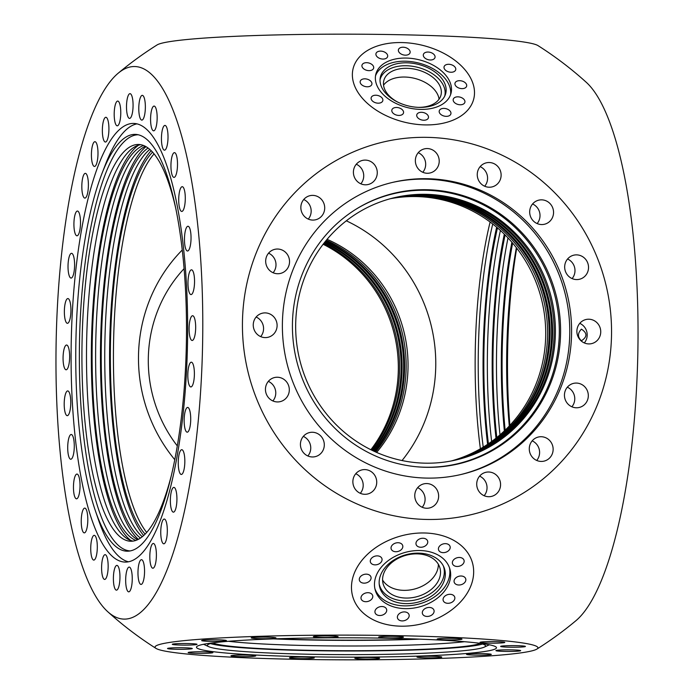 <?xml version="1.0" encoding="UTF-8"?>
<svg xmlns="http://www.w3.org/2000/svg" width="694" height="694" viewBox="0 0 694 694"><rect width="100%" height="100%" fill="white"/><g stroke="black" fill="none" stroke-linecap="round" stroke-linejoin="round"><path stroke-width="1.04" d="M393.16 197.981A134.714 129.605 -103.1 0 1 422.004 195.188A134.714 129.605 -103.1 0 1 550.628 315.119A134.714 129.605 -103.1 0 1 454.154 460.382M454.639 460.278A134.714 129.605 76.9 0 0 551.626 315.154A134.714 129.605 76.9 0 0 422.976 194.962A134.714 129.605 76.9 0 0 393.645 197.859M391.91 198.302A134.714 129.605 -103.1 0 1 419.488 195.769A134.714 129.605 -103.1 0 1 548.034 315.041A134.714 129.605 -103.1 0 1 452.887 460.651M453.373 460.547A134.714 129.605 76.9 0 0 549.032 315.067A134.714 129.605 76.9 0 0 420.46 195.543A134.714 129.605 76.9 0 0 392.388 198.172M276.455 638.792A134.714 8.692 -179.9 0 0 310.712 639.807A134.714 8.692 -179.9 0 0 416.53 639.044M143.58 145.488A198.432 52.588 -88.9 0 0 92.241 342.029A198.432 52.588 -88.9 0 0 135.877 540.418M137.646 539.689A198.432 52.588 91.1 0 1 95.755 342.099A198.432 52.588 91.1 0 1 145.324 146.287M148.1 148.022A198.432 52.588 -88.9 0 0 101.367 342.203A198.432 52.588 -88.9 0 0 140.483 538.067M142.27 536.748A198.432 52.588 91.1 0 1 104.881 342.272A198.432 52.588 91.1 0 1 149.826 149.41M505.102 234.928A198.432 52.588 -88.9 0 0 496.791 437.55M500.001 434.869A198.432 52.588 91.1 0 1 508.008 237.921M497.468 227.884A198.432 52.588 -88.9 0 0 488.411 443.77M491.638 441.505A198.432 52.588 91.1 0 1 500.417 230.477M364.931 78.83A6.012 3.817 14.2 0 0 360.221 81.337A6.012 3.817 14.2 0 0 367.169 86.785A6.012 3.817 14.2 0 0 371.871 84.278A6.012 3.817 14.2 0 0 364.931 78.83M366.692 62.686A6.012 3.817 14.2 0 0 361.982 65.193A6.012 3.817 14.2 0 0 368.93 70.641A6.012 3.817 14.2 0 0 373.632 68.133A6.012 3.817 14.2 0 0 366.692 62.686M380.676 51.113A6.012 3.817 14.2 0 0 375.974 53.62A6.012 3.817 14.2 0 0 382.923 59.068A6.012 3.817 14.2 0 0 387.625 56.561A6.012 3.817 14.2 0 0 380.676 51.113M403.145 47.218A6.012 3.817 14.2 0 0 398.434 49.725A6.012 3.817 14.2 0 0 405.383 55.173A6.012 3.817 14.2 0 0 410.085 52.666A6.012 3.817 14.2 0 0 403.145 47.218M428.059 52.041A6.012 3.817 14.2 0 0 423.357 54.548A6.012 3.817 14.2 0 0 430.306 59.996A6.012 3.817 14.2 0 0 435.008 57.489A6.012 3.817 14.2 0 0 428.059 52.041M448.766 64.29A6.012 3.817 14.2 0 0 444.065 66.797A6.012 3.817 14.2 0 0 451.005 72.245A6.012 3.817 14.2 0 0 455.715 69.738A6.012 3.817 14.2 0 0 448.766 64.29M459.697 80.686A6.012 3.817 14.2 0 0 454.995 83.185A6.012 3.817 14.2 0 0 461.944 88.632A6.012 3.817 14.2 0 0 466.646 86.125A6.012 3.817 14.2 0 0 459.697 80.686M457.936 96.83A6.012 3.817 14.2 0 0 453.234 99.337A6.012 3.817 14.2 0 0 460.183 104.777A6.012 3.817 14.2 0 0 464.885 102.27A6.012 3.817 14.2 0 0 457.936 96.83M443.952 108.394A6.012 3.817 14.2 0 0 439.25 110.901A6.012 3.817 14.2 0 0 446.19 116.349A6.012 3.817 14.2 0 0 450.9 113.842A6.012 3.817 14.2 0 0 443.952 108.394M421.484 112.298A6.012 3.817 14.2 0 0 416.782 114.805A6.012 3.817 14.2 0 0 423.73 120.244A6.012 3.817 14.2 0 0 428.432 117.737A6.012 3.817 14.2 0 0 421.484 112.298M396.569 107.475A6.012 3.817 14.2 0 0 391.858 109.982A6.012 3.817 14.2 0 0 398.807 115.43A6.012 3.817 14.2 0 0 403.509 112.922A6.012 3.817 14.2 0 0 396.569 107.475M375.862 95.225A6.012 3.817 14.2 0 0 371.16 97.733A6.012 3.817 14.2 0 0 378.109 103.18A6.012 3.817 14.2 0 0 382.81 100.673A6.012 3.817 14.2 0 0 375.862 95.225M366.319 574.155A6.012 4.364 164.3 0 0 359.405 580.288A6.012 4.364 164.3 0 0 364.046 583.16A6.012 4.364 164.3 0 0 370.969 577.026A6.012 4.364 164.3 0 0 366.319 574.155M377.319 555.868A6.012 4.364 164.3 0 0 370.396 561.993A6.012 4.364 164.3 0 0 375.046 564.864A6.012 4.364 164.3 0 0 381.96 558.739A6.012 4.364 164.3 0 0 377.319 555.868M398.061 542.725A6.012 4.364 164.3 0 0 391.147 548.859A6.012 4.364 164.3 0 0 395.788 551.73A6.012 4.364 164.3 0 0 402.711 545.597A6.012 4.364 164.3 0 0 398.061 542.725M423.002 538.249A6.012 4.364 164.3 0 0 416.079 544.382A6.012 4.364 164.3 0 0 420.729 547.254A6.012 4.364 164.3 0 0 427.643 541.12A6.012 4.364 164.3 0 0 423.002 538.249M445.444 543.645A6.012 4.364 164.3 0 0 438.53 549.778A6.012 4.364 164.3 0 0 443.18 552.65A6.012 4.364 164.3 0 0 450.094 546.516A6.012 4.364 164.3 0 0 445.444 543.645M459.393 557.464A6.012 4.364 164.3 0 0 452.471 563.597A6.012 4.364 164.3 0 0 457.12 566.469A6.012 4.364 164.3 0 0 464.034 560.336A6.012 4.364 164.3 0 0 459.393 557.464M461.094 576.003A6.012 4.364 164.3 0 0 454.171 582.136A6.012 4.364 164.3 0 0 458.821 585.007A6.012 4.364 164.3 0 0 465.735 578.874A6.012 4.364 164.3 0 0 461.094 576.003M450.094 594.298A6.012 4.364 164.3 0 0 443.18 600.431A6.012 4.364 164.3 0 0 447.821 603.303A6.012 4.364 164.3 0 0 454.744 597.17A6.012 4.364 164.3 0 0 450.094 594.298M429.352 607.441A6.012 4.364 164.3 0 0 422.429 613.574A6.012 4.364 164.3 0 0 427.079 616.446A6.012 4.364 164.3 0 0 433.993 610.312A6.012 4.364 164.3 0 0 429.352 607.441M404.411 611.908A6.012 4.364 164.3 0 0 397.497 618.042A6.012 4.364 164.3 0 0 402.138 620.913A6.012 4.364 164.3 0 0 409.061 614.78A6.012 4.364 164.3 0 0 404.411 611.908M381.96 606.513A6.012 4.364 164.3 0 0 375.046 612.646A6.012 4.364 164.3 0 0 379.687 615.517A6.012 4.364 164.3 0 0 386.61 609.384A6.012 4.364 164.3 0 0 381.96 606.513M368.02 592.693A6.012 4.364 164.3 0 0 361.106 598.827A6.012 4.364 164.3 0 0 365.747 601.698A6.012 4.364 164.3 0 0 372.669 595.565A6.012 4.364 164.3 0 0 368.02 592.693M406.805 62.807A33.676 21.375 14.2 0 0 380.147 78.37A33.676 21.375 14.2 0 0 419.376 107.388A33.676 21.375 14.2 0 0 445.288 94.809A33.676 21.375 14.2 0 0 406.805 62.807M444.715 96.11A33.364 21.176 14.2 0 0 406.181 65.739A33.364 21.176 14.2 0 0 380.026 79.784M450.553 94.774A38.777 24.611 14.2 0 0 405.409 61.211A38.777 24.611 14.2 0 0 375.523 75.837M406.198 58.062A38.777 24.611 14.2 0 0 375.836 74.249A38.777 24.611 14.2 0 0 420.668 109.4A38.777 24.611 14.2 0 0 451.031 93.222A38.777 24.611 14.2 0 0 406.198 58.062M418.595 553.144A33.676 24.446 164.3 0 0 379.34 585.302A33.676 24.446 164.3 0 0 405.86 603.615A33.676 24.446 164.3 0 0 443.891 567.102A33.676 24.446 164.3 0 0 418.595 553.144M379.202 584.053A33.364 24.221 164.3 0 0 405.244 600.961A33.364 24.221 164.3 0 0 443.362 565.966M374.907 588.703A38.777 28.15 164.3 0 0 404.455 605.862A38.777 28.15 164.3 0 0 449.452 567.683M419.905 550.524A38.777 28.15 164.3 0 0 375.246 590.108A38.777 28.15 164.3 0 0 405.235 608.638A38.777 28.15 164.3 0 0 449.894 569.063A38.777 28.15 164.3 0 0 419.905 550.524M588.833 319.214A12.379 11.911 76.9 0 0 586.005 319.509A12.379 11.911 76.9 0 0 576.957 332.808A12.379 11.911 76.9 0 0 588.79 343.92A12.379 11.911 76.9 0 0 591.609 343.625A12.379 11.911 76.9 0 0 600.657 330.327A12.379 11.911 76.9 0 0 588.833 319.214M576.402 383.071A12.379 11.911 76.9 0 0 573.574 383.366A12.379 11.911 76.9 0 0 564.526 396.664A12.379 11.911 76.9 0 0 576.358 407.777A12.379 11.911 76.9 0 0 579.186 407.482A12.379 11.911 76.9 0 0 588.234 394.183A12.379 11.911 76.9 0 0 576.402 383.071M541.233 436.726A12.379 11.911 76.9 0 0 538.405 437.02A12.379 11.911 76.9 0 0 529.357 450.319A12.379 11.911 76.9 0 0 541.19 461.432A12.379 11.911 76.9 0 0 544.009 461.137A12.379 11.911 76.9 0 0 553.057 447.838A12.379 11.911 76.9 0 0 541.233 436.726M488.671 472.007A12.379 11.911 76.9 0 0 485.843 472.302A12.379 11.911 76.9 0 0 476.795 485.6A12.379 11.911 76.9 0 0 488.628 496.713A12.379 11.911 76.9 0 0 491.447 496.418A12.379 11.911 76.9 0 0 500.495 483.119A12.379 11.911 76.9 0 0 488.671 472.007M426.723 483.553A12.379 11.911 76.9 0 0 423.895 483.848A12.379 11.911 76.9 0 0 414.847 497.147A12.379 11.911 76.9 0 0 426.68 508.26A12.379 11.911 76.9 0 0 429.499 507.965A12.379 11.911 76.9 0 0 438.556 494.666A12.379 11.911 76.9 0 0 426.723 483.553M364.818 469.595A12.379 11.911 76.9 0 0 361.999 469.89A12.379 11.911 76.9 0 0 352.951 483.189A12.379 11.911 76.9 0 0 364.775 494.301A12.379 11.911 76.9 0 0 367.603 494.007A12.379 11.911 76.9 0 0 376.651 480.708A12.379 11.911 76.9 0 0 364.818 469.595M312.387 432.258A12.379 11.911 76.9 0 0 309.559 432.553A12.379 11.911 76.9 0 0 300.511 445.852A12.379 11.911 76.9 0 0 312.343 456.964A12.379 11.911 76.9 0 0 315.171 456.669A12.379 11.911 76.9 0 0 324.219 443.371A12.379 11.911 76.9 0 0 312.387 432.258M277.4 377.232A12.379 11.911 76.9 0 0 274.581 377.527A12.379 11.911 76.9 0 0 265.533 390.826A12.379 11.911 76.9 0 0 277.357 401.939A12.379 11.911 76.9 0 0 280.185 401.644A12.379 11.911 76.9 0 0 289.233 388.345A12.379 11.911 76.9 0 0 277.4 377.232M265.195 312.89A12.379 11.911 76.9 0 0 262.375 313.194A12.379 11.911 76.9 0 0 253.327 326.484A12.379 11.911 76.9 0 0 265.16 337.605A12.379 11.911 76.9 0 0 267.979 337.301A12.379 11.911 76.9 0 0 277.027 324.003A12.379 11.911 76.9 0 0 265.195 312.89M277.626 249.033A12.379 11.911 76.9 0 0 274.807 249.328A12.379 11.911 76.9 0 0 265.759 262.627A12.379 11.911 76.9 0 0 277.583 273.74A12.379 11.911 76.9 0 0 280.411 273.445A12.379 11.911 76.9 0 0 289.459 260.146A12.379 11.911 76.9 0 0 277.626 249.033M312.803 195.378A12.379 11.911 76.9 0 0 309.975 195.673A12.379 11.911 76.9 0 0 300.927 208.972A12.379 11.911 76.9 0 0 312.76 220.085A12.379 11.911 76.9 0 0 315.579 219.79A12.379 11.911 76.9 0 0 324.627 206.491A12.379 11.911 76.9 0 0 312.803 195.378M365.356 160.097A12.379 11.911 76.9 0 0 362.537 160.392A12.379 11.911 76.9 0 0 353.489 173.691A12.379 11.911 76.9 0 0 365.322 184.804A12.379 11.911 76.9 0 0 368.141 184.509A12.379 11.911 76.9 0 0 377.189 171.21A12.379 11.911 76.9 0 0 365.356 160.097M427.304 148.559A12.379 11.911 76.9 0 0 424.485 148.854A12.379 11.911 76.9 0 0 415.437 162.153A12.379 11.911 76.9 0 0 427.261 173.266A12.379 11.911 76.9 0 0 430.089 172.962A12.379 11.911 76.9 0 0 439.137 159.672A12.379 11.911 76.9 0 0 427.304 148.559M489.209 162.517A12.379 11.911 76.9 0 0 486.381 162.812A12.379 11.911 76.9 0 0 477.333 176.111A12.379 11.911 76.9 0 0 489.166 187.224A12.379 11.911 76.9 0 0 491.994 186.929A12.379 11.911 76.9 0 0 501.042 173.63A12.379 11.911 76.9 0 0 489.209 162.517M541.641 199.846A12.379 11.911 76.9 0 0 538.822 200.141A12.379 11.911 76.9 0 0 529.765 213.44A12.379 11.911 76.9 0 0 541.598 224.552A12.379 11.911 76.9 0 0 544.426 224.257A12.379 11.911 76.9 0 0 553.474 210.959A12.379 11.911 76.9 0 0 541.641 199.846M576.627 254.872A12.379 11.911 76.9 0 0 573.799 255.166A12.379 11.911 76.9 0 0 564.751 268.465A12.379 11.911 76.9 0 0 576.584 279.578A12.379 11.911 76.9 0 0 579.403 279.283A12.379 11.911 76.9 0 0 588.451 265.984A12.379 11.911 76.9 0 0 576.627 254.872M511.582 649.87A12.379 0.798 -179.9 0 0 495.915 650.616A12.379 0.798 -179.9 0 0 505.006 651.397A12.379 0.798 -179.9 0 0 520.674 650.66A12.379 0.798 -179.9 0 0 511.582 649.87M482.2 653.601A12.379 0.798 -179.9 0 0 466.533 654.338A12.379 0.798 -179.9 0 0 475.624 655.127A12.379 0.798 -179.9 0 0 491.291 654.381A12.379 0.798 -179.9 0 0 482.2 653.601M432.657 656.272A12.379 0.798 -179.9 0 0 416.99 657.018A12.379 0.798 -179.9 0 0 426.081 657.808A12.379 0.798 -179.9 0 0 441.748 657.062A12.379 0.798 -179.9 0 0 432.657 656.272M370.492 657.496A12.379 0.798 -179.9 0 0 354.825 658.242A12.379 0.798 -179.9 0 0 363.916 659.031A12.379 0.798 -179.9 0 0 379.583 658.285A12.379 0.798 -179.9 0 0 370.492 657.496M305.169 657.079A12.379 0.798 -179.9 0 0 289.502 657.825A12.379 0.798 -179.9 0 0 298.594 658.606A12.379 0.798 -179.9 0 0 314.261 657.869A12.379 0.798 -179.9 0 0 305.169 657.079M246.639 655.084A12.379 0.798 -179.9 0 0 230.972 655.821A12.379 0.798 -179.9 0 0 240.063 656.611A12.379 0.798 -179.9 0 0 255.73 655.865A12.379 0.798 -179.9 0 0 246.639 655.084M203.81 651.805A12.379 0.798 -179.9 0 0 188.143 652.551A12.379 0.798 -179.9 0 0 197.235 653.34A12.379 0.798 -179.9 0 0 212.902 652.594A12.379 0.798 -179.9 0 0 203.81 651.805M183.199 647.762A12.379 0.798 -179.9 0 0 167.532 648.508A12.379 0.798 -179.9 0 0 176.623 649.289A12.379 0.798 -179.9 0 0 192.29 648.552A12.379 0.798 -179.9 0 0 183.199 647.762M187.953 643.555A12.379 0.798 -179.9 0 0 172.277 644.301A12.379 0.798 -179.9 0 0 181.368 645.082A12.379 0.798 -179.9 0 0 197.035 644.344A12.379 0.798 -179.9 0 0 187.953 643.555M217.326 639.825A12.379 0.798 -179.9 0 0 201.659 640.571A12.379 0.798 -179.9 0 0 210.75 641.36A12.379 0.798 -179.9 0 0 226.418 640.614A12.379 0.798 -179.9 0 0 217.326 639.825M266.878 637.153A12.379 0.798 -179.9 0 0 251.202 637.89A12.379 0.798 -179.9 0 0 260.293 638.68A12.379 0.798 -179.9 0 0 275.96 637.933A12.379 0.798 -179.9 0 0 266.878 637.153M329.034 635.93A12.379 0.798 -179.9 0 0 313.367 636.676A12.379 0.798 -179.9 0 0 322.458 637.456A12.379 0.798 -179.9 0 0 338.125 636.719A12.379 0.798 -179.9 0 0 329.034 635.93M394.357 636.346A12.379 0.798 -179.9 0 0 378.69 637.092A12.379 0.798 -179.9 0 0 387.781 637.881A12.379 0.798 -179.9 0 0 403.448 637.135A12.379 0.798 -179.9 0 0 394.357 636.346M452.887 638.35A12.379 0.798 -179.9 0 0 437.22 639.087A12.379 0.798 -179.9 0 0 446.311 639.877A12.379 0.798 -179.9 0 0 461.978 639.131A12.379 0.798 -179.9 0 0 452.887 638.35M495.716 641.62A12.379 0.798 -179.9 0 0 480.048 642.358A12.379 0.798 -179.9 0 0 489.14 643.147A12.379 0.798 -179.9 0 0 504.807 642.401A12.379 0.798 -179.9 0 0 495.716 641.62M516.327 645.663A12.379 0.798 -179.9 0 0 500.66 646.409A12.379 0.798 -179.9 0 0 509.752 647.198A12.379 0.798 -179.9 0 0 525.419 646.452A12.379 0.798 -179.9 0 0 516.327 645.663M426.749 189.722A139.086 133.812 76.9 0 0 356.334 209.007A139.086 133.812 76.9 0 0 296.173 358.815A139.086 133.812 76.9 0 0 416.235 466.732A139.086 133.812 76.9 0 0 426.263 467.314A139.086 133.812 76.9 0 0 560.596 331.133A139.086 133.812 76.9 0 0 426.749 189.722M415.767 466.68A138.765 133.508 76.9 0 0 425.301 467.218A138.765 133.508 76.9 0 0 559.321 331.359A138.765 133.508 76.9 0 0 425.786 190.269A138.765 133.508 76.9 0 0 355.935 209.258M460.035 474.731A150.008 144.317 76.9 0 0 568.716 313.315A150.008 144.317 76.9 0 0 425.413 179.139A150.008 144.317 76.9 0 0 392.11 182.513M427.252 178.714A150.008 144.317 76.9 0 0 393.03 182.296A150.008 144.317 76.9 0 0 283.378 343.443A150.008 144.317 76.9 0 0 426.732 478.097A150.008 144.317 76.9 0 0 460.955 474.514A150.008 144.317 76.9 0 0 570.607 313.376A150.008 144.317 76.9 0 0 427.252 178.714M213.899 642.722A139.086 8.979 -179.9 0 0 207.393 645.368A139.086 8.979 -179.9 0 0 208.738 646.669A139.086 8.979 -179.9 0 0 309.533 654.251A139.086 8.979 -179.9 0 0 484.212 647.146A139.086 8.979 -179.9 0 0 485.557 645.854A139.086 8.979 -179.9 0 0 479.068 643.182M210.438 643.555A138.765 8.953 -179.9 0 0 309.619 650.599A138.765 8.953 -179.9 0 0 482.521 644.032M386.324 638.211A150.008 9.681 -179.9 0 0 196.471 647.216A150.008 9.681 -179.9 0 0 306.627 656.741A150.008 9.681 -179.9 0 0 496.479 647.736A150.008 9.681 -179.9 0 0 386.324 638.211M142.097 95.373A12.379 3.279 -88.9 0 0 138.783 108.082A12.379 3.279 -88.9 0 0 141.828 120.105A12.379 3.279 -88.9 0 0 142.053 120.079A12.379 3.279 -88.9 0 0 145.358 107.379A12.379 3.279 -88.9 0 0 142.313 95.356A12.379 3.279 -88.9 0 0 142.097 95.373M153.895 106.095A12.379 3.279 -88.9 0 0 150.581 118.804A12.379 3.279 -88.9 0 0 153.626 130.828A12.379 3.279 -88.9 0 0 153.851 130.802A12.379 3.279 -88.9 0 0 157.156 118.101A12.379 3.279 -88.9 0 0 154.111 106.078A12.379 3.279 -88.9 0 0 153.895 106.095M164.747 125.441A12.379 3.279 -88.9 0 0 161.442 138.141A12.379 3.279 -88.9 0 0 164.487 150.173A12.379 3.279 -88.9 0 0 164.704 150.147A12.379 3.279 -88.9 0 0 168.017 137.447A12.379 3.279 -88.9 0 0 164.972 125.414A12.379 3.279 -88.9 0 0 164.747 125.441M174.246 152.663A12.379 3.279 -88.9 0 0 170.941 165.363A12.379 3.279 -88.9 0 0 173.986 177.386A12.379 3.279 -88.9 0 0 174.203 177.369A12.379 3.279 -88.9 0 0 177.508 164.66A12.379 3.279 -88.9 0 0 174.472 152.637A12.379 3.279 -88.9 0 0 174.246 152.663M182.019 186.712A12.379 3.279 -88.9 0 0 178.714 199.412A12.379 3.279 -88.9 0 0 181.759 211.436A12.379 3.279 -88.9 0 0 181.975 211.418A12.379 3.279 -88.9 0 0 185.289 198.71A12.379 3.279 -88.9 0 0 182.244 186.686A12.379 3.279 -88.9 0 0 182.019 186.712M187.77 226.279A12.379 3.279 -88.9 0 0 184.465 238.979A12.379 3.279 -88.9 0 0 187.51 251.011A12.379 3.279 -88.9 0 0 187.727 250.985A12.379 3.279 -88.9 0 0 191.041 238.285A12.379 3.279 -88.9 0 0 187.996 226.253A12.379 3.279 -88.9 0 0 187.77 226.279M191.284 269.853A12.379 3.279 -88.9 0 0 187.979 282.553A12.379 3.279 -88.9 0 0 191.024 294.586A12.379 3.279 -88.9 0 0 191.24 294.56A12.379 3.279 -88.9 0 0 194.546 281.851A12.379 3.279 -88.9 0 0 191.501 269.827A12.379 3.279 -88.9 0 0 191.284 269.853M192.412 315.753A12.379 3.279 -88.9 0 0 189.106 328.453A12.379 3.279 -88.9 0 0 192.151 340.476A12.379 3.279 -88.9 0 0 192.368 340.459A12.379 3.279 -88.9 0 0 195.673 327.75A12.379 3.279 -88.9 0 0 192.637 315.727A12.379 3.279 -88.9 0 0 192.412 315.753M191.119 362.216A12.379 3.279 -88.9 0 0 187.814 374.916A12.379 3.279 -88.9 0 0 190.859 386.94A12.379 3.279 -88.9 0 0 191.076 386.922A12.379 3.279 -88.9 0 0 194.389 374.213A12.379 3.279 -88.9 0 0 191.344 362.19A12.379 3.279 -88.9 0 0 191.119 362.216M187.458 407.447A12.379 3.279 -88.9 0 0 184.153 420.156A12.379 3.279 -88.9 0 0 187.198 432.18A12.379 3.279 -88.9 0 0 187.415 432.162A12.379 3.279 -88.9 0 0 190.72 419.454A12.379 3.279 -88.9 0 0 187.675 407.43A12.379 3.279 -88.9 0 0 187.458 407.447M181.559 449.729A12.379 3.279 -88.9 0 0 178.254 462.43A12.379 3.279 -88.9 0 0 181.299 474.462A12.379 3.279 -88.9 0 0 181.516 474.436A12.379 3.279 -88.9 0 0 184.83 461.736A12.379 3.279 -88.9 0 0 181.785 449.703A12.379 3.279 -88.9 0 0 181.559 449.729M173.665 487.422A12.379 3.279 -88.9 0 0 170.36 500.122A12.379 3.279 -88.9 0 0 173.396 512.155A12.379 3.279 -88.9 0 0 173.621 512.129A12.379 3.279 -88.9 0 0 176.927 499.428A12.379 3.279 -88.9 0 0 173.882 487.396A12.379 3.279 -88.9 0 0 173.665 487.422M164.062 519.077A12.379 3.279 -88.9 0 0 160.756 531.786A12.379 3.279 -88.9 0 0 163.801 543.81A12.379 3.279 -88.9 0 0 164.018 543.784A12.379 3.279 -88.9 0 0 167.323 531.084A12.379 3.279 -88.9 0 0 164.278 519.06A12.379 3.279 -88.9 0 0 164.062 519.077M153.131 543.489A12.379 3.279 -88.9 0 0 149.817 556.189A12.379 3.279 -88.9 0 0 152.862 568.221A12.379 3.279 -88.9 0 0 153.088 568.195A12.379 3.279 -88.9 0 0 156.393 555.486A12.379 3.279 -88.9 0 0 153.348 543.463A12.379 3.279 -88.9 0 0 153.131 543.489M141.281 559.702A12.379 3.279 -88.9 0 0 137.976 572.411A12.379 3.279 -88.9 0 0 141.021 584.435A12.379 3.279 -88.9 0 0 141.238 584.409A12.379 3.279 -88.9 0 0 144.552 571.709A12.379 3.279 -88.9 0 0 141.507 559.685A12.379 3.279 -88.9 0 0 141.281 559.702M128.98 567.111A12.379 3.279 -88.9 0 0 125.675 579.811A12.379 3.279 -88.9 0 0 128.72 591.843A12.379 3.279 -88.9 0 0 128.937 591.817A12.379 3.279 -88.9 0 0 132.25 579.117A12.379 3.279 -88.9 0 0 129.205 567.085A12.379 3.279 -88.9 0 0 128.98 567.111M116.696 565.419A12.379 3.279 -88.9 0 0 113.391 578.128A12.379 3.279 -88.9 0 0 116.436 590.152A12.379 3.279 -88.9 0 0 116.653 590.126A12.379 3.279 -88.9 0 0 119.958 577.425A12.379 3.279 -88.9 0 0 116.913 565.393A12.379 3.279 -88.9 0 0 116.696 565.419M104.898 554.697A12.379 3.279 -88.9 0 0 101.593 567.406A12.379 3.279 -88.9 0 0 104.638 579.429A12.379 3.279 -88.9 0 0 104.855 579.403A12.379 3.279 -88.9 0 0 108.16 566.703A12.379 3.279 -88.9 0 0 105.115 554.671A12.379 3.279 -88.9 0 0 104.898 554.697M94.037 535.352A12.379 3.279 -88.9 0 0 90.732 548.06A12.379 3.279 -88.9 0 0 93.777 560.084A12.379 3.279 -88.9 0 0 93.994 560.067A12.379 3.279 -88.9 0 0 97.307 547.358A12.379 3.279 -88.9 0 0 94.263 535.334A12.379 3.279 -88.9 0 0 94.037 535.352M84.547 508.138A12.379 3.279 -88.9 0 0 81.233 520.838A12.379 3.279 -88.9 0 0 84.278 532.871A12.379 3.279 -88.9 0 0 84.503 532.845A12.379 3.279 -88.9 0 0 87.808 520.144A12.379 3.279 -88.9 0 0 84.763 508.112A12.379 3.279 -88.9 0 0 84.547 508.138M76.765 474.089A12.379 3.279 -88.9 0 0 73.46 486.789A12.379 3.279 -88.9 0 0 76.505 498.821A12.379 3.279 -88.9 0 0 76.722 498.795A12.379 3.279 -88.9 0 0 80.036 486.095A12.379 3.279 -88.9 0 0 76.991 474.063A12.379 3.279 -88.9 0 0 76.765 474.089M71.014 434.513A12.379 3.279 -88.9 0 0 67.708 447.222A12.379 3.279 -88.9 0 0 70.753 459.246A12.379 3.279 -88.9 0 0 70.97 459.22A12.379 3.279 -88.9 0 0 74.284 446.52A12.379 3.279 -88.9 0 0 71.239 434.496A12.379 3.279 -88.9 0 0 71.014 434.513M67.509 390.948A12.379 3.279 -88.9 0 0 64.204 403.648A12.379 3.279 -88.9 0 0 67.249 415.671A12.379 3.279 -88.9 0 0 67.465 415.654A12.379 3.279 -88.9 0 0 70.771 402.945A12.379 3.279 -88.9 0 0 67.726 390.922A12.379 3.279 -88.9 0 0 67.509 390.948M66.381 345.048A12.379 3.279 -88.9 0 0 63.067 357.748A12.379 3.279 -88.9 0 0 66.112 369.781A12.379 3.279 -88.9 0 0 66.338 369.755A12.379 3.279 -88.9 0 0 69.643 357.046A12.379 3.279 -88.9 0 0 66.598 345.022A12.379 3.279 -88.9 0 0 66.381 345.048M67.665 298.585A12.379 3.279 -88.9 0 0 64.36 311.285A12.379 3.279 -88.9 0 0 67.405 323.317A12.379 3.279 -88.9 0 0 67.622 323.291A12.379 3.279 -88.9 0 0 70.935 310.591A12.379 3.279 -88.9 0 0 67.891 298.559A12.379 3.279 -88.9 0 0 67.665 298.585M71.335 253.345A12.379 3.279 -88.9 0 0 68.021 266.045A12.379 3.279 -88.9 0 0 71.066 278.077A12.379 3.279 -88.9 0 0 71.291 278.051A12.379 3.279 -88.9 0 0 74.596 265.351A12.379 3.279 -88.9 0 0 71.551 253.319A12.379 3.279 -88.9 0 0 71.335 253.345M77.225 211.063A12.379 3.279 -88.9 0 0 73.92 223.772A12.379 3.279 -88.9 0 0 76.965 235.795A12.379 3.279 -88.9 0 0 77.181 235.778A12.379 3.279 -88.9 0 0 80.495 223.069A12.379 3.279 -88.9 0 0 77.45 211.045A12.379 3.279 -88.9 0 0 77.225 211.063M85.128 173.379A12.379 3.279 -88.9 0 0 81.823 186.079A12.379 3.279 -88.9 0 0 84.868 198.102A12.379 3.279 -88.9 0 0 85.084 198.085A12.379 3.279 -88.9 0 0 88.39 185.376A12.379 3.279 -88.9 0 0 85.345 173.353A12.379 3.279 -88.9 0 0 85.128 173.379M94.731 141.715A12.379 3.279 -88.9 0 0 91.417 154.424A12.379 3.279 -88.9 0 0 94.462 166.447A12.379 3.279 -88.9 0 0 94.688 166.421A12.379 3.279 -88.9 0 0 97.993 153.721A12.379 3.279 -88.9 0 0 94.948 141.697A12.379 3.279 -88.9 0 0 94.731 141.715M105.662 117.312A12.379 3.279 -88.9 0 0 102.356 130.012A12.379 3.279 -88.9 0 0 105.401 142.036A12.379 3.279 -88.9 0 0 105.618 142.018A12.379 3.279 -88.9 0 0 108.923 129.31A12.379 3.279 -88.9 0 0 105.878 117.286A12.379 3.279 -88.9 0 0 105.662 117.312M117.503 101.09A12.379 3.279 -88.9 0 0 114.198 113.799A12.379 3.279 -88.9 0 0 117.243 125.822A12.379 3.279 -88.9 0 0 117.46 125.796A12.379 3.279 -88.9 0 0 120.773 113.096A12.379 3.279 -88.9 0 0 117.728 101.072A12.379 3.279 -88.9 0 0 117.503 101.09M129.804 93.681A12.379 3.279 -88.9 0 0 126.499 106.39A12.379 3.279 -88.9 0 0 129.544 118.414A12.379 3.279 -88.9 0 0 129.769 118.396A12.379 3.279 -88.9 0 0 133.075 105.688A12.379 3.279 -88.9 0 0 130.03 93.664A12.379 3.279 -88.9 0 0 129.804 93.681M509.89 425.361A208.443 55.242 91.1 0 1 507.496 364.09A208.443 55.242 91.1 0 1 516.726 248.122M186.504 329.91A208.443 55.242 91.1 0 1 128.39 551.157A208.443 55.242 91.1 0 1 95.295 510.515A208.443 55.242 91.1 0 1 75.75 355.658A208.443 55.242 91.1 0 1 101.862 173.786A208.443 55.242 91.1 0 1 136.527 134.471A208.443 55.242 91.1 0 1 186.504 329.91M130.151 550.923A208.122 55.156 91.1 0 1 79.35 355.71A208.122 55.156 91.1 0 1 138.271 134.766M101.862 173.786L105.245 165.025A219.365 58.131 91.1 0 1 136.978 123.853M128.433 561.784A219.365 58.131 91.1 0 1 98.322 519.398L95.295 510.515M187.649 329.208A219.365 58.131 91.1 0 1 125.093 562.079A219.365 58.131 91.1 0 1 71.092 356.3A219.365 58.131 91.1 0 1 133.656 123.428A219.365 58.131 91.1 0 1 187.649 329.208M390.21 198.753A134.714 129.605 -103.1 0 1 416.07 196.567A134.714 129.605 -103.1 0 1 544.495 314.929A134.714 129.605 -103.1 0 1 451.169 460.99M182.279 249.987A154.189 148.343 76.9 0 0 138.479 358.017A154.189 148.343 76.9 0 0 174.749 459.654M184.11 268.639A134.714 129.605 76.9 0 0 177.274 445.878M154.085 153.886A198.432 52.588 -88.9 0 0 113.426 355.727A198.432 52.588 -88.9 0 0 146.694 532.437M490.111 222.037A198.432 52.588 -88.9 0 0 475.138 362.78A198.432 52.588 -88.9 0 0 480.387 448.801M402.043 460.547A154.189 148.343 76.9 0 0 435.771 363.821A154.189 148.343 76.9 0 0 346.315 220.813M295.618 659.3A191.44 12.353 -179.9 0 0 536.922 649.064A191.44 12.353 -179.9 0 0 397.332 635.652A191.44 12.353 -179.9 0 0 156.02 648.404A191.44 12.353 -179.9 0 0 295.618 659.3M400.811 626.179A62.191 45.145 -15.7 0 1 352.613 578.414A62.191 45.145 -15.7 0 1 424.329 532.983A62.191 45.145 -15.7 0 1 472.527 580.757A62.191 45.145 -15.7 0 1 400.811 626.179M242.432 324.801A191.44 184.188 76.9 0 0 426.663 519.45A191.44 184.188 76.9 0 0 611.553 332.01A191.44 184.188 76.9 0 0 427.331 137.36A191.44 184.188 76.9 0 0 242.432 324.801M55.962 359.813A276.325 73.226 -88.9 0 0 107.683 611.657A276.325 73.226 -88.9 0 0 202.787 325.686A276.325 73.226 -88.9 0 0 118.188 73.208A276.325 73.226 -88.9 0 0 55.962 359.813M118.188 73.208A356.811 356.811 0 0 1 157.078 44.937A191.44 12.353 0.1 0 1 398.382 34.7A191.44 12.353 0.1 0 1 537.98 45.596A356.811 356.811 0 0 1 586.317 82.343A276.325 73.226 91.1 0 1 638.038 334.187A276.325 73.226 91.1 0 1 575.812 620.792A356.811 356.811 0 0 1 536.922 649.064M464.477 641.707A134.714 8.692 0.1 0 1 310.704 645.62A134.714 8.692 0.1 0 1 228.499 641.291M480.048 643.39A134.714 8.692 0.1 0 1 310.695 650.347A134.714 8.692 0.1 0 1 212.911 642.93M394.418 197.677A134.714 129.605 -103.1 0 1 424.52 194.598A134.714 129.605 -103.1 0 1 553.222 315.206A134.714 129.605 -103.1 0 1 455.411 460.105M425.309 463.176A134.714 129.605 -103.1 0 1 296.564 342.246A134.714 129.605 -103.1 0 1 395.042 197.53A134.714 129.605 -103.1 0 1 425.778 194.311A134.714 129.605 -103.1 0 1 554.515 315.241A134.714 129.605 -103.1 0 1 456.045 459.957A134.714 129.605 -103.1 0 1 425.309 463.176M405.973 598.063A29.495 21.41 -15.7 0 1 383.166 583.966A29.495 21.41 -15.7 0 1 417.129 553.873A29.495 21.41 -15.7 0 1 439.935 567.961A29.495 21.41 -15.7 0 1 405.973 598.063M382.576 579.976A29.495 21.41 164.3 0 0 403.804 590.351A29.495 21.41 164.3 0 0 438.348 564.248M398.078 102.287A29.495 18.721 -165.8 0 1 383.808 80.608A29.495 18.721 -165.8 0 1 406.901 68.307A29.495 18.721 -165.8 0 1 440.994 95.043A29.495 18.721 -165.8 0 1 418.152 107.353M439.059 99.199A29.495 18.721 14.2 0 0 404.697 77.034A29.495 18.721 14.2 0 0 383.548 85.189M483.224 447.11A198.432 52.588 91.1 0 1 492.731 224.015M512.632 243.082A198.432 52.588 -88.9 0 0 505.137 430.193M516.371 247.663A198.432 52.588 -88.9 0 0 509.292 425.995M152.585 152.125A198.432 52.588 -88.9 0 0 110.493 342.385A198.432 52.588 -88.9 0 0 145.124 534.137M171.019 476.735A198.432 52.588 91.1 0 1 134.289 540.869A198.432 52.588 91.1 0 1 130.767 541.251A198.432 52.588 91.1 0 1 81.961 348.475A198.432 52.588 91.1 0 1 134.983 144.838A198.432 52.588 91.1 0 1 138.514 144.465A198.432 52.588 91.1 0 1 176.224 210.499M133.048 541.103A198.432 52.588 91.1 0 1 86.585 344.259A198.432 52.588 91.1 0 1 139.546 144.925A198.432 52.588 91.1 0 1 140.787 144.69M452.106 460.807A134.714 129.605 76.9 0 0 546.43 314.989A134.714 129.605 76.9 0 0 417.944 196.133A134.714 129.605 76.9 0 0 391.138 198.501M376.616 452.419A134.714 129.605 76.9 0 0 327.091 239.326M326.319 240.254A134.714 129.605 -103.1 0 1 375.515 451.924M371.628 450.102A134.714 129.605 76.9 0 0 323.63 243.611M370.882 449.729A134.714 129.605 76.9 0 0 323.118 244.271M425.04 124.903A62.191 39.471 -165.8 0 1 353.48 82.56A62.191 39.471 -165.8 0 1 401.826 42.568A62.191 39.471 -165.8 0 1 473.386 84.902A62.191 39.471 -165.8 0 1 425.04 124.903M581.416 329.156C577.538 333.198 577.529 337.076 581.39 340.78C587.402 336.92 587.41 333.042 581.416 329.156M572.108 278.589A12.379 11.911 76.9 0 0 567.553 259.009M537.13 223.563A12.379 11.911 76.9 0 0 532.576 203.984M484.69 186.235A12.379 11.911 76.9 0 0 480.144 166.647M422.793 172.277A12.379 11.911 76.9 0 0 418.239 152.689M360.845 183.815A12.379 11.911 76.9 0 0 356.291 164.235M308.283 219.096A12.379 11.911 76.9 0 0 303.729 199.516M273.115 272.751A12.379 11.911 76.9 0 0 268.561 253.171M260.684 336.616A12.379 11.911 76.9 0 0 256.129 317.028M272.889 400.95A12.379 11.911 76.9 0 0 268.335 381.37M307.867 455.975A12.379 11.911 76.9 0 0 303.321 436.396M360.307 493.313A12.379 11.911 76.9 0 0 355.753 473.724M422.204 507.271A12.379 11.911 76.9 0 0 417.658 487.682M484.152 495.724A12.379 11.911 76.9 0 0 479.597 476.145M536.714 460.443A12.379 11.911 76.9 0 0 532.159 440.863M571.882 406.788A12.379 11.911 76.9 0 0 567.336 387.209M584.313 342.931A12.379 11.911 76.9 0 0 579.759 323.352M374.604 451.508A134.714 129.605 76.9 0 0 325.677 241.026M324.263 242.805A134.714 129.605 -103.1 0 1 372.548 450.545M325.286 241.512A134.714 129.605 -103.1 0 1 374.031 451.247M373.12 450.822A134.714 129.605 76.9 0 0 324.653 242.301M504.312 234.147A201.347 53.36 -88.9 0 0 496.002 438.183M511.886 242.206A201.347 53.36 -88.9 0 0 504.365 430.931M496.644 227.181A201.347 53.36 -88.9 0 0 487.604 444.316M151.171 150.659A201.347 53.36 -88.9 0 0 109.721 342.368A201.347 53.36 -88.9 0 0 143.658 535.551M138.592 145.185A201.347 53.36 -88.9 0 0 91.469 342.012A201.347 53.36 -88.9 0 0 130.871 540.531M146.009 146.66A201.347 53.36 -88.9 0 0 100.595 342.194A201.347 53.36 -88.9 0 0 138.34 539.351M419.48 639.148A137.629 8.883 0.1 0 1 273.505 638.896M484.212 647.146L489.374 644.778M107.683 611.657A356.811 356.811 0 0 0 156.02 648.404M208.738 646.669L203.594 644.284"/></g></svg>
